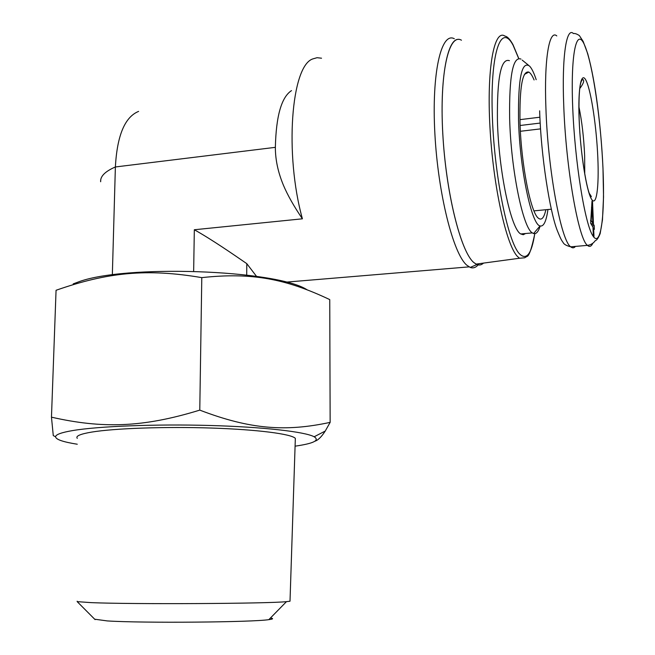 <?xml version="1.0" encoding="UTF-8"?>
<svg xmlns="http://www.w3.org/2000/svg" width="655" height="655" viewBox="0 0 655 655"><rect width="100%" height="100%" fill="white"/><g stroke="black" fill="none" stroke-linecap="round" stroke-linejoin="round"><path stroke-width="0.98" d="M545.869 209.723C544.059 217.861 541.579 220.686 538.418 218.205C530.796 213.088 521.134 164.642 520.013 122.452C519.456 87.328 522.395 70.535 528.822 72.075C530.534 73.041 532.294 75.669 534.095 79.967M536.191 79.689C533.981 72.951 531.778 68.407 529.576 66.081C521.699 60.571 518.015 78.575 518.523 120.086C519.8 169.416 531.639 224.952 540.08 225.934C543.658 226.867 546.278 221.398 547.94 209.526M540.178 225.967C538.41 231.755 536.208 234.277 533.579 233.532L532.368 232.902C523.058 228.227 510.916 169.866 509.647 118.596C509.115 75.98 512.89 56.133 520.971 59.073M509.426 60.669C501.001 57.796 497.006 77.609 497.423 120.094C498.586 171.201 511.064 229.332 520.766 233.958L523.263 234.719L525.556 233.516M519.939 119.652L539.9 117.212M458.737 39.382C446.931 37.9 439.243 81.335 443.108 138.999C446.866 196.615 461.071 251.397 473.524 262.311L476.865 264.571L470.225 267.42L466.753 265.144C453.317 253.862 438.048 193.995 434.863 133.432C431.539 72.779 441.249 31.448 454.316 38.743M479.059 263.703L478.101 264.915M478.084 264.939C475.702 267.658 473.082 268.485 470.225 267.42M461.456 40.217C448.855 32.66 439.505 72.975 442.731 132.531C445.818 191.989 460.571 251.053 473.524 262.278L475.98 264.112C478.707 265.578 481.22 265.242 483.521 263.097M540.203 123.066L520.119 125.49M593.979 236.504L593.324 235.456L592.98 227.146L590.638 223.298L592.005 201.085L592.538 202.027L593.471 224.329L594.183 225.516L594.347 229.389L593.626 228.218L593.979 236.504M321.531 58.205L317.077 57.697L312.771 58.925C291.188 65.868 284.393 154.195 302.413 218.811C293.907 206.309 287.561 195.075 283.378 185.128C278.015 172.175 275.337 159.583 275.362 147.342C276.082 116.041 281.47 97.136 291.508 90.619M256.547 276.402L246.796 263.646C233.655 254.615 212.015 239.648 194.33 229.749L302.413 218.811M194.33 229.749L193.651 271.227M138.606 111.391C124.851 116.983 117.106 135.503 115.378 166.968L112.341 274.871M100.739 179.666L100.649 181.746C100.207 176.342 105.119 171.413 115.378 166.968L275.362 147.342M246.796 263.646L246.698 275.067M540.547 128.879L520.398 131.278M591.129 220.448L592.169 207.668L592.816 223.24L591.129 220.448L590.523 220.571M591.49 207.226L592.169 207.668M591.064 224.002L592.816 223.24M591.907 202.198L592.538 202.027M591.58 224.845L593.471 224.329M592.3 226.032L594.183 225.516M593.012 228.079L593.626 228.218M270.45 618.001C273.724 618.533 273.192 619.073 268.845 619.638C252.822 622.258 142.25 623.216 107.289 620.924L94.672 619.204M77.151 601.216L77.2 601.65L91.381 602.641C132.949 604.418 268.697 603.656 286.472 601.65L290.009 601.216L290.026 600.725M295.274 440.537L295.339 438.359C291.426 433.995 257.841 429.565 211.663 428.051C165.559 426.52 114.772 428.305 91.88 432.054C80.262 433.995 75.391 436.091 77.274 438.359M295.086 446.17C313.598 443.509 319.951 440.381 314.154 436.77C305.115 431.776 263.326 426.937 209.338 425.463C155.415 423.973 98.258 426.233 72.599 430.581C61.382 432.496 55.708 434.56 55.577 436.77C55.831 439.48 63.06 441.961 77.274 444.229M55.577 436.77L53.276 435.608L51.467 417.169L56.06 290.28C107.87 272.169 147.121 268.362 201.789 277.63C252.06 272.128 286.3 279.014 329.743 299.597L330.145 422.369L325.265 431.023C321.523 436.828 318.084 440.217 314.957 441.192M307.039 289.764C276.525 269.745 123.369 264.186 77.511 282.28L73.188 283.893M51.467 417.169C102.426 428.738 142.847 427.617 199.775 410.12L201.789 277.63M199.775 410.12C250.644 429.598 286.047 431.858 330.145 422.369M578.914 106.732C581.902 121.118 583.81 137.427 584.645 155.653L584.743 173.96M579.151 119.947C577.792 86.861 581.468 69.643 586.479 81.457C591.473 92.797 596.574 127.84 597.827 157.74C599.153 187.756 596.345 207.676 591.367 198.899C586.405 190.621 580.436 152.893 579.151 119.947M575.458 246.403C574.034 248.13 572.462 248.27 570.718 246.812C561.163 241.146 547.826 170.079 545.893 107.535C544.059 58.909 549.275 29.074 556.791 35.927M572.691 106.888C570.489 51.737 576.916 25.611 585.005 46.128C593.078 65.852 600.946 121.142 602.968 168.122C605.073 215.241 600.922 248.466 592.906 235.865C584.931 224.166 574.787 161.851 572.691 106.888M563.734 105.308C561.777 56.461 566.436 26.577 573.42 33.544C574.893 33.266 576.867 33.937 579.356 35.575L583.163 41.421L587.715 53.669C595.739 82.415 600.962 126.628 602.985 168.171L603.533 196.868L602.461 219.892L600.152 233.638C596.754 241.9 595.362 239.877 594.92 241.146C593.037 243.554 590.556 244.954 587.461 245.363C578.602 239.615 565.871 168.147 563.734 105.308M518.678 58.451L513.102 45.269C501.329 22.663 490.513 51.262 492.224 112.406C493.788 173.378 507.666 241.9 519.546 253.911C526.571 260.665 531.647 253.919 534.767 233.671M534.824 233.663C531.623 248.785 528.97 256.383 526.89 256.473L524.63 257.8L519.505 258.25L517.393 256.383C506.274 245.011 493.166 186.257 489.965 127.324C486.64 68.3 494.181 28.476 504.972 36.131C507.314 36.426 509.983 39.259 512.98 44.63L518.752 58.434M592.808 243.324C591.285 246.526 589.5 247.205 587.461 245.363L570.718 246.812C566.567 245.764 564.061 244.389 563.218 242.694C561.777 240.36 561.581 241.187 557.208 230.347C549.922 211.811 540.973 156.512 539.646 110.826M528.29 65.041L522.199 60.104M588.96 192.914C591.293 196.23 591.899 197.409 590.785 196.451C586.97 192.243 580.199 152.173 579.2 120.061C578.455 93.477 579.732 79.984 583.024 79.558C584.497 80.729 583.392 83.742 579.724 88.605M519.505 258.25L475.98 264.112M285.809 282.158L469.095 266.872M551.289 209.199L533.972 210.877M532.368 232.902L520.766 233.958M540.08 225.934L533.579 233.532M524.426 74.4L528.822 72.075M95.114 619.638L77.2 601.65M314.154 436.77L325.273 431.047M290.009 601.216L295.339 438.359M268.845 619.638L286.472 601.65"/></g></svg>
